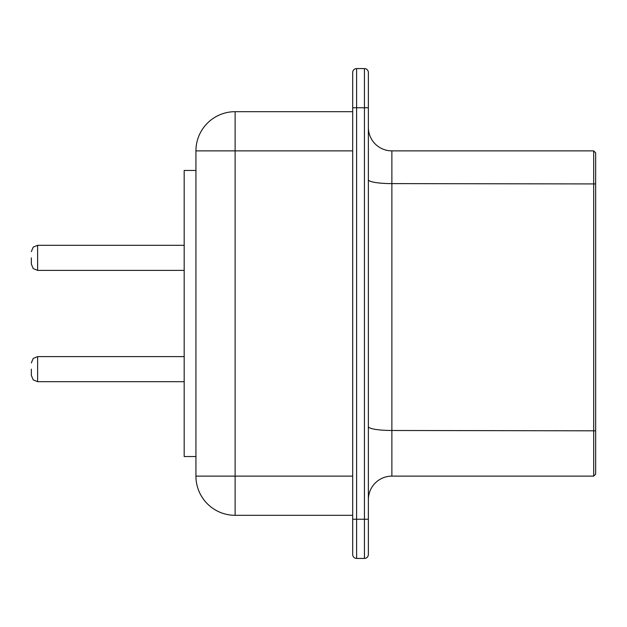 <?xml version="1.0" encoding="UTF-8"?>
<svg xmlns="http://www.w3.org/2000/svg" width="627" height="627" viewBox="0 0 627 627"><rect width="100%" height="100%" fill="white"/><g stroke="black" fill="none" stroke-linecap="round" stroke-linejoin="round"><path stroke-width="0.94" d="M593.691 150.872L593.691 476.128L391.875 476.128A23.512 23.512 0 0 0 368.362 499.641A23.512 23.512 0 0 1 391.875 476.128L391.875 150.872A23.512 23.512 0 0 1 368.362 127.359A23.512 23.512 0 0 0 391.875 150.872L593.691 150.872L595.65 152.831L595.65 474.169L593.691 476.128L595.65 474.169M352.688 72.497L352.688 107.766L352.688 72.497A3.919 3.919 0 0 1 356.606 68.578L364.444 68.578L364.444 107.766L368.362 107.766L368.362 72.497L368.362 554.503A3.919 3.919 0 0 1 364.444 558.422A3.919 3.919 0 0 0 368.362 554.503M364.444 68.578A3.919 3.919 0 0 1 368.362 72.497M356.606 68.578L356.606 558.422L364.444 558.422L364.444 519.234L368.362 519.234M352.688 519.234L364.444 519.234L364.444 107.766L352.688 107.766L352.688 554.503A3.919 3.919 0 0 0 356.606 558.422A3.919 3.919 0 0 1 352.688 554.503M352.688 111.684L235.125 111.684L235.125 150.872L195.938 150.872A39.188 39.188 0 0 1 235.125 111.684A39.188 39.188 0 0 0 195.938 150.872L195.938 476.128A39.188 39.188 0 0 0 235.125 515.316L352.688 515.316M195.938 456.534L184.181 456.534L184.181 170.466L195.938 170.466M31.35 257.854L31.35 264.124L31.35 257.854M31.35 369.146L31.35 375.416L31.35 369.146M368.362 426.619A23.512 3.872 180 0 0 391.875 430.49L595.65 430.812M368.362 179.737A23.512 3.872 180 0 0 391.875 183.609L595.65 183.93M352.688 476.128L235.125 476.128L235.125 515.316A39.188 39.188 0 0 1 195.938 476.128L235.125 476.128L235.125 150.872L352.688 150.872M184.181 245.314L37.62 245.314L37.62 270.394L184.181 270.394M184.181 356.606L37.62 356.606L37.62 381.686L184.181 381.686M37.62 270.394L33.223 268.591L31.35 264.124M37.62 245.314L33.223 247.116L31.35 251.584M37.62 381.686L33.223 379.884L31.35 375.416M37.62 356.606L33.223 358.409L31.35 362.876"/></g></svg>
